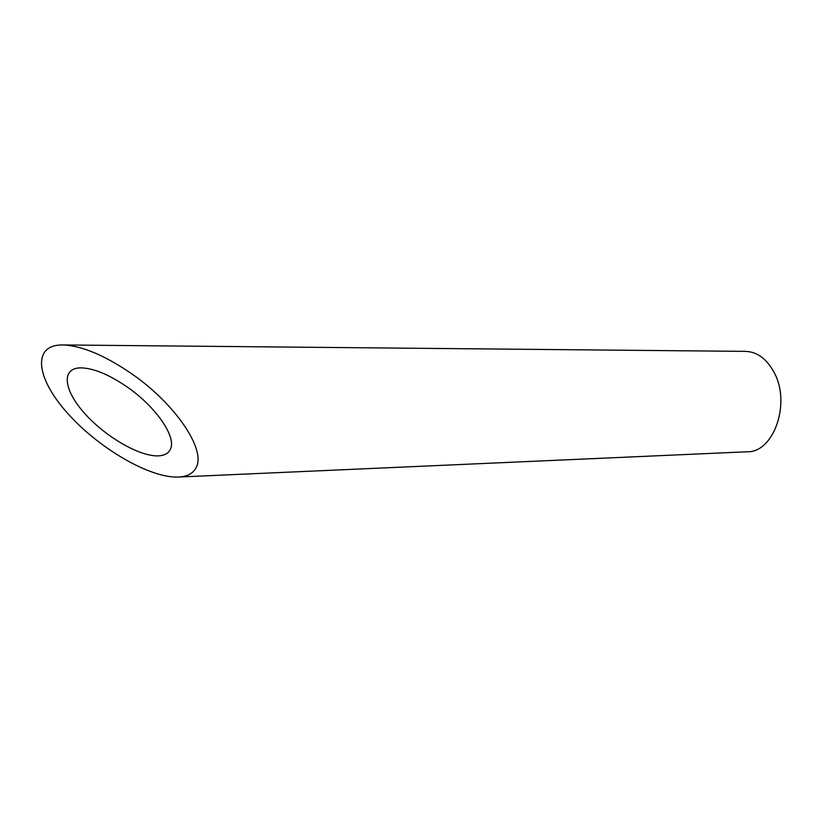 <?xml version="1.0" encoding="UTF-8"?>
<svg xmlns="http://www.w3.org/2000/svg" width="822" height="822" viewBox="0 0 822 822"><rect width="100%" height="100%" fill="white"/><g stroke="black" fill="none" stroke-linecap="round" stroke-linejoin="round"><path stroke-width="1.23" d="M170.503 449.018C176.483 436.944 156.19 407.126 127.574 387.254C109.388 374.729 93.903 368.266 81.101 367.855C60.972 367.753 63.356 389.679 84.419 413.158C105.195 436.646 139.524 456.631 158.194 455.871C164.503 455.614 168.602 453.333 170.503 449.018M62.749 344.952L745.595 351.374C757.339 351.837 766.895 358.957 774.262 372.726C791.093 403.623 773.523 452.624 747.352 451.771L178.374 477.048C187.395 476.606 193.365 473.349 196.283 467.256C205.952 449.655 175.764 404.383 132.085 374.051C104.98 355.402 81.861 345.692 62.749 344.952C31.688 344.603 35.932 378.295 67.753 413.445C99.102 448.648 150.395 478.363 178.374 477.048"/></g></svg>

